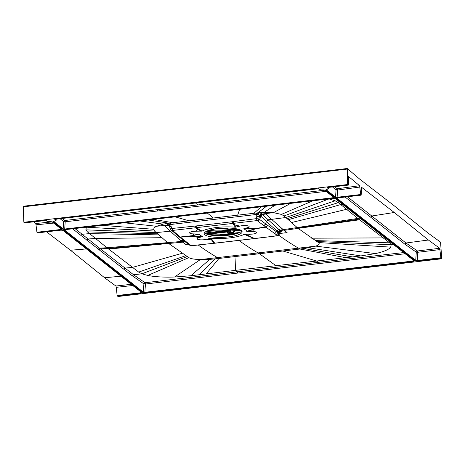 <?xml version="1.0" encoding="UTF-8"?>
<svg xmlns="http://www.w3.org/2000/svg" width="465" height="465" viewBox="0 0 465 465"><rect width="100%" height="100%" fill="white"/><g stroke="black" fill="none" stroke-linecap="round" stroke-linejoin="round"><path stroke-width="0.7" d="M348.698 176.502L348.401 185.099L347.651 184.518L23.855 222.264L23.25 206.844L322.762 171.945L322.902 171.323L347.25 168.504L359.829 179.223L393.913 205.536L428.056 233.064L440.553 242.137L441.75 258.778L117.953 296.525L117.099 295.525L140.732 292.77L140.866 293.2L141.999 292.648A0.424 0.395 -51.7 0 1 141.715 292.566L62.758 230.256A0.424 0.395 -51.7 0 0 63.037 230.332L60.979 230.152L37.398 232.901M332.51 186.953L336.061 189.894L337.206 188.738L337.607 190.028L337.096 197.27L335.55 197.137A0.424 0.395 128.3 0 1 335.166 197.52L337.224 197.701L337.096 197.27L360.73 194.515L361.166 195.172L361.549 187.261L394.244 212.488L428.393 240.016L439.698 248.281L417.425 250.978L417.837 252.274L417.256 260.534L415.71 260.4A0.424 0.395 -51.7 0 1 415.332 260.784L417.39 260.964L417.256 260.534L440.896 257.779L441.75 258.778M440.896 257.779L439.698 248.281M360.73 194.515L359.619 185.738L337.206 188.738L334.707 186.692M348.611 176.566L359.619 185.738M347.651 184.518L347.25 168.504M52.202 221.927L35.822 223.485L36.933 232.262L37.369 232.919M61.421 229.094L60.572 229.507L60.706 229.937L61.833 229.385A0.424 0.395 -51.7 0 1 61.554 229.309L52.063 221.817L50.859 221.683C47.267 221.462 45.744 221.078 46.285 220.52M52.063 221.811A0.424 0.395 128.3 0 0 52.342 221.892L50.871 221.671A4.499 1.087 -2.8 0 1 46.709 220.788L44.64 220.497M23.855 222.264L24.633 222.828M327.598 187.598L327.755 187.657A0.424 0.349 109.1 0 1 327.418 188.063C326.93 187.802 327.25 187.587 328.366 187.418L348.372 185.087M327.418 188.063A4.499 1.087 -2.8 0 1 326.279 189.563L325.674 190.028A0.424 0.395 -51.7 0 0 326.052 189.65L335.55 197.137L336.061 189.894L337.607 190.028L360.015 187.029M337.555 197.91L336.369 198.468A0.424 0.395 128.3 0 0 336.747 198.09L415.71 260.4L416.297 252.14L417.425 250.978L405.962 243.003L347.401 196.776M333.428 198.392L335.149 198.503L414.112 260.813A0.424 0.395 -51.7 0 0 414.391 260.894L413.257 261.44L413.129 261.016L413.978 260.598M65.164 229.664L333.37 198.398L335.428 198.578L414.391 260.894M64.356 229.844A0.424 0.395 128.3 0 1 63.978 230.222L65.106 229.669L333.37 198.398M64.362 229.844L143.319 292.154L144.865 292.287L144.993 292.718L142.935 292.537L63.978 230.222M323.245 189.918L324.733 190.139L334.23 197.631L333.097 198.183L64.833 229.454L62.775 229.274L53.283 221.782L53.957 221.323C55.661 220.811 56.375 220.387 56.091 220.038A4.912 1.192 177.2 0 0 55.364 219.41A0.424 0.349 109.1 0 1 55.027 219.817C54.527 219.561 54.841 219.346 55.974 219.172L316.979 188.749L319.1 189.034A0.424 0.407 -2.9 0 1 318.694 188.79M132.758 285.498L116.314 287.324L115.901 286.027L104.596 277.762L70.448 250.228L46.593 231.843M35.822 223.485L33.713 221.782M23.25 206.844L23.39 206.222L144.842 192.092M116.314 287.324L117.099 295.525M141.581 292.357L140.732 292.77L140.401 291.532M131.264 284.318L115.901 286.027M239.894 232.419L229.71 234.319C223.049 235.075 216.707 235.18 210.703 234.639L207.506 234.238L210.93 234.93L229.623 234.622L238.353 233.087M233.012 233.866L232.506 233.552L232.767 233.901M233.517 233.785L232.111 232.674A1.267 0.843 -24.1 0 0 230.692 232.552A1.267 0.331 -96.6 0 1 230.89 232.064A1.267 0.331 -96.6 0 1 230.977 232.099A1.267 1.186 128.3 0 1 232.111 232.674L232.506 233.552L231.169 233.616L230.832 234.244M230.094 232.198A1.267 0.331 83.4 0 0 230.012 232.169A1.267 0.331 83.4 0 0 229.809 232.657L230.692 232.552L231.169 233.616L229.123 233.854L228.774 234.488M233.639 233.767L231.82 232.331A1.267 1.267 0 0 0 230.89 232.064L230.012 232.169A1.267 1.267 0 0 0 229.059 232.796A1.267 0.587 30 0 1 229.809 232.657L229.123 233.854L228.46 234.023M229.059 232.796L227.693 234.709M204.443 232.796A18.989 4.598 -2.8 0 0 204.856 233.192A18.989 4.598 177.2 0 0 228.362 235.244A18.989 4.598 -2.8 0 0 241.771 230.971M204.931 234.825A18.989 4.598 177.2 0 0 225.932 237.133A18.989 4.598 177.2 0 0 242.114 231.779A18.989 4.598 177.2 0 0 241.358 230.582A18.989 4.598 177.2 0 0 220.364 228.28A18.989 4.598 177.2 0 0 204.181 233.633A18.989 4.598 177.2 0 0 204.931 234.825M243.823 228.716L243.695 228.937A23.628 5.725 -2.8 0 1 246.717 231.326L252.321 231.489A5.487 1.331 -2.8 0 1 256.558 232.872A5.487 1.331 -2.8 0 1 250.071 234.197L244.241 234.302A23.628 5.725 -2.8 0 1 211.017 238.179L206.454 239.283A5.487 1.331 -2.8 0 1 198.7 239.615A5.487 1.331 -2.8 0 1 198.799 237.731L202.601 236.47A23.628 5.725 -2.8 0 1 199.572 234.081L193.969 233.918A5.487 1.331 -2.8 0 1 189.737 232.535A5.487 1.331 -2.8 0 1 196.224 231.21L202.054 231.105A23.628 5.725 -2.8 0 1 235.278 227.228L239.841 226.124A5.487 1.331 -2.8 0 1 247.589 225.792A5.487 1.331 -2.8 0 1 247.49 227.681L243.823 228.716L255.942 228.693L266.026 227.205L277.326 235.47L279.157 233.75L278.314 233.128L258.912 218.939L257.099 220.584L266.026 227.205L267.834 225.531M235.278 227.228L233.058 223.665L232.395 221.724L196.073 225.955L196.66 227.908L202.054 231.105M189.825 245.288L191.173 245.665L180.437 237.179L190.662 236.301L190.319 236.034L193.004 235.598L180.222 236.999L172.562 230.442L257.099 220.584L256.418 218.637L258.912 218.939L259.697 215.086L260.319 215.673L262.19 214.04L273.443 212.65L281.406 214.4L284.063 215.963L298.204 228.455L318.386 242.544C320.019 243.695 319.147 244.892 315.758 246.125L303.982 248.543L236.04 256.465L235.383 270.374L360.881 255.924L375.441 253.594C383.753 251.745 388.85 249.595 390.728 247.136L391.17 244.741L389.635 242.84L357.911 218.492L338.363 202.618L335.155 200.787L328.993 198.91L284.063 215.963M196.224 231.21L197.73 229.135L196.032 227.978L195.387 226.031L196.073 225.955M201.246 231.239L197.73 229.135L198.468 229.036M178.601 235.691L177.188 235.238M179.002 236.708L180.222 236.999L178.851 236.586L187.151 243.393M202.601 236.47L190.662 236.301L202.473 236.691M193.004 235.598L199.572 234.081M198.991 233.942L192.44 235.493L193.969 233.918M193.812 236.237L198.799 237.731M191.173 245.665L214.26 243.242L195.091 245.351M210.122 238.243L214.26 243.242L214.824 243.23L254.274 238.632L247.799 235.871L248.537 235.772L254.715 238.58L273.885 236.22L214.702 243.189L212.366 240.004L206.454 239.283M190.981 245.537L191.504 245.694M212.366 240.004L211.017 238.179M244.241 234.302L247.799 235.871M245.049 234.174L248.537 235.772L250.071 234.197M277.332 235.691L277.466 235.732C277.994 235.848 278.645 235.29 279.419 234.058L278.959 232.663L280.773 230.936L280.29 230.559L280.854 230.471L281.145 231.227L279.331 232.942L279.337 233.889L277.512 235.604L273.757 236.179M267.567 225.333L265.782 227.025L255.599 228.425L253.262 229.309L253.826 229.414L255.942 228.693L255.599 228.425L252.635 228.472L247.49 227.681M243.695 228.937L252.454 228.67M253.262 229.309L246.717 231.326M247.304 231.465L253.826 229.414L252.321 231.489M233.907 224.903L234.674 224.828L233.68 223.589L233.081 221.636L256.418 218.637L256.814 216.213L259.29 216.644M263.8 225.694L265.579 224.014L266.265 221.45L278.483 232.291L280.29 230.559L279.756 230.14L283.249 229.652L287.097 232.599L279.541 233.529M195.387 226.031L171.986 228.484L172.562 230.442A2.11 1.965 131.8 0 1 170.62 229.233L171.986 228.484L171.027 226.211L170.492 223.008L172.87 222.729L173.207 224.188L169.992 224.775L168.859 223.194L170.492 223.008M171.027 226.211L169.626 226.955L170.585 229.222A2.11 2.11 0 0 0 171.12 229.972L178.851 236.586M281.145 231.227L279.517 233.075L279.419 234.058M278.959 232.663L278.483 232.291L278.314 233.128L276.495 234.877M260.731 216.074L266.265 221.45L268.136 219.8L261.568 213.447L258.889 212.703L264.132 212.348L273.443 212.65L290.637 203.391M260.319 215.673L260.737 216.074L262.609 214.441L266.073 214.01L271.612 219.358L285.684 217.527L335.155 200.787M256.814 216.213L256.604 214.464L259.697 215.086L261.568 213.447M173.207 224.188L256.604 214.464L256.273 213.005L257.901 212.813L258.889 212.703L258.226 214.673M254.227 214.743L253.89 213.284L256.273 213.005M175.16 216.853L189.081 220.84L213.383 218.009L237.685 215.173L239.62 209.337M261.225 206.82L253.89 213.284L237.685 215.173M189.081 220.84L172.87 222.729L153.601 219.364M198.323 245.072A1512.709 392.896 83.4 0 0 217.55 257.645A1500.735 389.763 -96.6 0 1 218.951 258.459L209.779 259.383L200.339 259.58C194.608 259.394 190.79 258.749 188.866 257.645L167.789 242.852L154.543 231.064L153.7 229.286C153.787 228.216 154.746 227.211 156.56 226.275L163.157 224.118L168.859 223.194L148.306 219.986M169.184 225.635L169.992 224.775M168.719 224.932L167.208 224.444L167.882 223.31L169.551 225.014M169.626 226.955L169.091 225.513L167.824 225.037L168.975 225.258M169.516 226.664L168.249 225.438L164.761 225.821L170.266 231.175L156.164 232.622L85.88 229.85L86.385 227.193L154.543 231.064M188.197 244.148L185.715 244.416L182.408 241.887L185.343 241.608M280.854 230.471L283.784 230.07M279.988 232.512L281.331 231.367M282.121 228.751L278.628 229.239L268.136 219.8L271.612 219.358L283.249 229.652L359.991 218.102M268.212 219.881L266.34 221.526L265.666 224.072L263.888 225.752M297.792 228.135L360.881 218.806M209.779 259.383L190.882 275.745L235.383 270.374L237.301 271.775L318.293 262.336L318.694 263.626L405.154 253.745M316.7 241.48L391.17 244.741L393.413 244.48M403.667 252.571L318.293 262.336L316.363 260.935L282.877 251.001M64.304 229.756L65.106 229.669M412.792 259.778L413.129 261.016L144.865 292.287L145.446 284.028L143.9 283.894L145.034 282.732L145.446 284.028L237.702 273.071L237.301 271.775L145.034 282.732L133.577 274.763L125.009 268.084L123.841 269.241L132.432 275.914L143.9 283.894L143.319 292.154A0.424 0.395 128.3 0 1 142.935 292.537M74.941 228.536L82.107 234.267L80.922 235.424L72.668 228.803M157.414 233.819L87.42 231.872L85.88 229.85M87.42 231.872L106.967 247.74L99.498 248.124L82.107 234.267L89.553 233.622L158.53 234.871M123.841 269.241L80.922 235.424M168.278 243.23L107.863 248.444L106.967 247.74L184.314 241.23M182.768 242.172L108.624 249.037L107.863 248.444L100.394 248.827L99.498 248.124L98.278 249.281M108.624 249.037L138.692 272.095L141.889 273.804L147.754 275.46C155.008 276.861 163.942 277.378 174.561 277.012L190.882 275.745M206.21 273.885L218.951 258.459L236.04 256.465M132.432 275.914L133.577 274.763L141.889 273.804L187.18 256.581M182.17 253.291L132.496 267.387L125.009 268.084L100.394 248.827L99.173 249.984M275.873 265.655L259.458 253.733A1500.735 389.746 83.3 0 0 258.058 252.919L315.758 246.125L375.441 253.594M239.091 240.55A1512.703 392.896 83.4 0 0 258.058 252.919L200.339 259.58L174.561 277.012M236.168 227.164L234.674 224.828L239.841 226.124M46.302 220.544A0.424 0.407 -2.9 0 0 46.709 220.788M326.006 189.557L326.349 189.563C328.058 189.057 328.767 188.633 328.482 188.284A4.912 1.192 -2.8 0 0 327.755 187.657L327.779 187.54M428.393 240.016L405.962 243.003L404.817 244.154L416.297 252.14L417.837 252.274L440.105 249.577M404.817 244.154L345.14 197.038M334.23 197.631A0.424 0.395 128.3 0 1 333.946 197.549L324.454 190.063A0.424 0.395 -51.7 0 0 324.733 190.139M333.812 197.34L332.963 197.753L333.097 198.183M332.632 196.515L332.963 197.753L64.699 229.024L64.833 229.454M195.469 202.926A10783.17 2799.812 -96.7 0 1 197.759 204.955L64.815 220.497L65.21 221.782L64.699 229.024L63.159 228.89A0.424 0.395 128.3 0 1 62.775 229.274M53.661 221.404A0.424 0.395 128.3 0 1 53.283 221.782M54.021 221.282L53.614 221.311M318.676 188.767C318.99 189.586 320.513 189.976 323.256 189.929L323.262 189.918A4.499 1.087 -2.8 0 1 319.1 189.034M60.119 218.707L63.67 221.648L65.21 221.782L238.655 201.508A1.267 0.331 83.4 0 0 238.272 200.229L324.64 190.208M326.11 191.365L238.655 201.508M53.673 221.404L63.159 228.89L63.67 221.648L64.815 220.497L62.316 218.445M207.373 234.203L226.722 231.942M206.896 234.122L208.204 233.773M222.572 231.041L223.235 231.773L229.768 231.221L223.113 231.843L221.945 231.117M214.766 231.965L215.603 232.674L221.729 231.803M205.885 233.808L213.912 232.715M233.302 232.75L234.546 230.71L237.656 230.146L236.923 229.756M237.016 229.361L238.609 230.036L240.213 229.908M212.761 232.198L214.04 232.959L206.059 233.889M220.567 231.279L221.863 232.047L215.405 232.645M237.162 229.89L236.156 229.46M229.181 230.268L230.78 230.942L231.041 230.814L230.39 230.129M240.027 229.826L238.865 229.913L238.225 229.228M237.656 230.146L231.111 231.064L230.471 230.198M234.447 230.861L234.761 230.448L237.458 230.204M234.331 230.623L234.866 230.809L235.185 230.623L234.761 230.448M235.203 230.623L240.434 230.012L234.895 230.75M240.934 230.285L234.72 231.012L240.951 230.297M226.717 230.367L223.188 230.971L228.46 230.355A2.11 0.546 83.4 0 0 228.46 230.355L221.869 231.076L228.216 230.204A2.11 0.546 83.4 0 0 228.455 230.355M233.57 229.762L229.681 230.024L233.558 229.611M235.319 229.559L235.313 229.559A2.11 0.889 83.4 0 0 235.319 229.559L235.313 229.559A2.11 0.889 83.4 0 1 234.883 229.379L232.483 229.687M204.705 233.07L213.604 232.035A2.11 0.546 83.4 0 0 213.749 232.082L218.184 231.558M206.6 231.215A23.297 5.644 -2.8 0 0 213.604 232.035L221.979 231M237.801 229.106L234.883 229.379A20.012 4.848 177.2 0 0 236.825 228.885M229.681 229.977L228.216 230.204M209.163 230.239A20.012 4.848 -2.8 0 0 221.183 230.977L223.805 230.698M221.997 231.111L218.893 231.477M214.33 232.866L213.976 232.866M214.365 232.012L214.824 232.018M214.138 232.035L215.603 232.674M222.154 231.954L221.799 231.954M223.113 231.843L222.171 231.088M228.367 233.325L226.054 231.46M228.327 230.367L230.036 231.285L229.832 231L234.226 230.704L232.982 232.331L230.919 231.855L228.048 232.907L226.653 231.582L223.438 231.837M226.298 231.663L207.954 233.802L226.536 231.529M207.867 233.808L208.157 233.732M230.989 232.105L232.209 232.337M232.698 232.826L231.948 232.372L232.372 232.401M238.609 230.036L238.289 229.286M239.655 232.471L232.982 233.244M228.495 233.767L218.19 234.97M234.738 233.575L233.57 233.709A1.686 0.436 83.4 0 0 233.587 233.709M228.146 234.343L224.304 234.79M140.866 293.2L117.232 295.955M63.037 230.332L141.999 292.648M37.34 232.907L60.979 230.152M60.706 229.937L37.066 232.692M52.342 221.892L61.833 229.385M24.581 222.834L44.588 220.503M335.166 197.52L325.674 190.028M360.863 194.945L337.224 197.701M337.497 197.916L361.136 195.161M415.332 260.784L336.369 198.468M441.023 258.209L417.39 260.964M413.257 261.44L144.993 292.718M55.027 219.817A4.499 1.087 -2.8 0 1 53.882 221.317M86.432 248.938L70.448 250.228M104.596 277.762L120.964 276.193M322.762 171.945L347.047 169.097M47.535 204.03L47.674 203.408M225.659 183.245L225.798 182.623L322.902 171.323M144.638 192.69L144.778 192.068L225.798 182.623M210.703 234.639L210.93 234.93L210.703 234.639M229.71 234.319L229.623 234.622L229.71 234.319M230.146 233.732L229.803 234.366M207.506 234.238L207.779 234.54M233.575 234.418A23.802 5.766 -2.8 0 1 229.634 234.97A23.802 5.766 -2.8 0 1 212.935 235.424M173.364 231.157L171.928 230.692M178.531 235.633L177.148 235.203M188.488 243.77L187.18 243.41L189.737 245.229M190.115 244.945L188.819 244.602M274.798 233.709L278.628 229.239L279.756 230.14L277.948 231.872M260.737 216.074L259.766 219.649L257.959 221.299M232.395 221.724L233.081 221.636M257.581 214.563L257.901 212.813L266.55 206.198M264.132 212.348L275.018 205.21M207.39 213.098L213.383 218.009M139.866 220.968L163.157 224.118M168.754 224.967L169.091 225.513M124.225 222.793L156.56 226.275L167.824 225.037L167.208 224.444M172.236 230.966L170.266 231.175L180.74 240.568L183.193 240.329M182.408 241.887L180.74 240.568M359.567 219.782L284.15 230.349M311.69 238.196L385.078 237.9M389.635 242.84L315.305 240.585M318.386 242.544L390.728 247.136M308.777 247.845L360.881 255.924M303.982 248.543L352.365 256.878M278.727 235.185A1512.709 392.832 83.3 0 0 298.559 248.2A1500.735 389.746 83.3 0 1 299.966 249.013L345.547 257.639M237.702 273.071L278.198 268.352L277.797 267.055M278.198 268.352L318.694 263.626M348.337 208.907L291.154 222.601M288.044 219.776L342.257 204.112M286.928 218.724L338.363 202.618M281.406 214.4L312.84 200.804M161.64 237.702L95.47 238.481L88.019 238.998L86.816 240.155M185.785 255.68L138.692 272.095M188.866 257.645L147.754 275.46M214.935 258.924L199.392 274.71M153.7 229.286L102.16 225.362M60.241 228.269L60.572 229.507L36.933 232.262M36.218 224.775L53.684 223.095M370.721 217.149L371.802 216.004L394.244 212.488M197.759 204.955L238.272 200.229M157.251 209.674A1.267 0.331 -96.6 0 1 157.641 210.953M236.208 229.454L237.098 229.832M215.144 232.767L213.569 232.105M221.369 231.186L222.27 231.564M207.954 233.802L207.611 233.831M228.373 230.361L229.96 231.035M211.47 229.611A17.67 4.278 177.2 0 0 234.47 228.489M217.126 228.617A11.939 2.889 177.2 0 0 226.135 228.437A11.939 2.889 -2.8 0 0 228.739 228.048M226.629 228.019A9.376 2.273 177.2 0 1 225.438 228.181A9.376 2.273 -2.8 0 1 223.775 228.332A9.376 2.273 -2.8 0 1 222.096 228.414A9.376 2.273 -2.8 0 1 219.224 228.379M213.749 232.082A2.11 0.546 83.4 0 0 213.755 232.082L218.265 231.553M205.966 233.849L214.04 232.959M215.667 232.767L221.863 232.047M230.855 231.192L230.036 231.285M232.215 232.61L232.68 232.831L232.442 232.651L233.134 232.238M233.575 232.576L234.854 230.803L233.587 232.581L232.982 232.331M232.669 232.826L233.273 232.756L232.68 232.831M228.838 233.174L227.873 233.105M206.466 234.046L207.907 234.005M229.042 232.884L228.658 232.831M240.114 229.867L239.068 229.937M226.734 231.954L207.419 234.209M207.675 234.25L226.798 232.018M241.05 230.361L234.651 231.105L241.056 230.367M62.752 230.251L61.008 230.163M206.396 234.029L210.755 234.633C216.737 235.168 223.049 235.063 229.693 234.319L239.963 232.384M191.627 245.735L195.219 245.392M214.382 243.276L214.824 243.23M254.274 238.632L254.715 238.58M273.885 236.22L277.466 235.732M279.738 232.488L280.215 232.314L279.605 233.261M46.273 220.457L24.61 222.845M348.401 185.099L327.558 187.523M328.482 188.284L328.598 187.407M361.166 195.172L336.701 198.003M55.166 219.277L318.67 188.703M323.256 189.929L324.454 190.057M56.091 220.038L56.207 219.16M223.775 228.332L222.096 228.414M221.294 231.192L218.881 231.477M212.708 232.204L214.202 232.837M220.515 231.285L222.026 231.925M207.96 233.802L207.605 233.837M227.798 233.041L226.56 231.779M207.704 234.25L226.804 232.023"/></g></svg>
